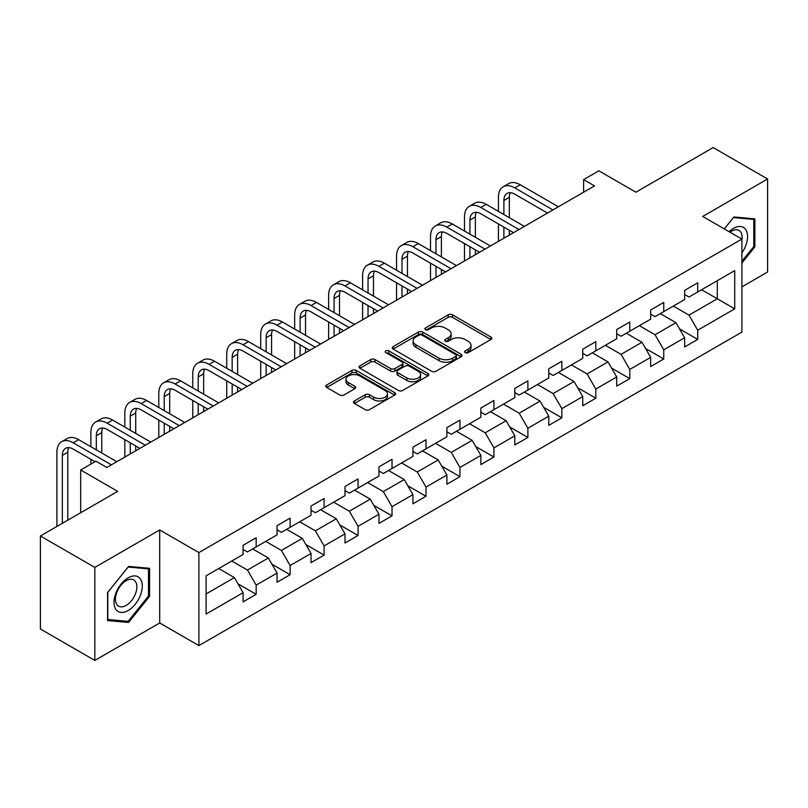 <?xml version="1.0" encoding="UTF-8"?>
<svg xmlns="http://www.w3.org/2000/svg" width="808" height="808" viewBox="0 0 808 808"><rect width="100%" height="100%" fill="white"/><g stroke="black" fill="none" stroke-linecap="round" stroke-linejoin="round"><path stroke-width="1.21" d="M465.246 352.621A2.111 1.222 0 0 0 468.236 352.621L490.941 339.511A3.02 1.747 0 0 0 491.83 338.279A3.02 1.747 0 0 0 490.941 337.047L452.47 314.837A3.02 1.747 0 0 0 448.198 314.837L425.493 327.947A2.111 1.222 0 0 0 424.877 328.805A2.111 1.222 0 0 0 425.493 329.674A2.111 1.222 0 0 0 428.482 329.674L431.421 327.977A9.676 5.585 0 0 1 445.097 327.977L448.309 329.826A9.676 5.585 0 0 1 451.137 333.775A9.676 5.585 0 0 1 448.309 337.724L445.37 339.421A2.111 1.222 0 0 0 444.743 340.289A2.111 1.222 0 0 0 445.37 341.148A2.111 1.222 0 0 0 448.359 341.148L451.298 339.451A9.676 5.585 0 0 1 464.974 339.451L468.175 341.299A9.676 5.585 0 0 1 471.014 345.248A9.676 5.585 0 0 1 468.175 349.197L465.246 350.894A2.111 1.222 0 0 0 464.62 351.763A2.111 1.222 0 0 0 465.246 352.621L465.246 350.894M354.379 400.96A3.02 1.747 0 0 0 353.49 402.192A3.02 1.747 0 0 0 354.379 403.424L365.176 409.656A3.02 1.747 0 0 0 369.448 409.656L394.668 395.102A3.02 1.747 0 0 0 395.546 393.87A3.02 1.747 0 0 0 394.668 392.627L356.197 370.418A3.02 1.747 0 0 0 351.924 370.418L326.705 384.982A3.02 1.747 0 0 0 325.816 386.214A3.02 1.747 0 0 0 326.705 387.446L339.744 394.971A3.02 1.747 0 0 0 344.016 394.971L354.803 388.749A3.02 1.747 0 0 0 355.692 387.507A3.02 1.747 0 0 0 354.803 386.274L348.339 382.548A8.08 4.666 0 0 1 345.976 379.245A8.08 4.666 0 0 1 350.965 374.932A8.08 4.666 0 0 1 359.772 375.942L385.103 390.567A8.08 4.666 0 0 1 387.466 393.87A8.08 4.666 0 0 1 382.477 398.182A8.08 4.666 0 0 1 373.67 397.162L369.448 394.728A3.02 1.747 0 0 0 365.176 394.728L354.379 400.96L354.379 403.424M741.906 286.85L767.6 272.013L767.6 178.992L713.171 147.571L635.876 192.193L598.859 170.821L583.618 179.618L594.506 185.911L106.808 467.479L95.92 461.196L80.679 469.993L80.679 512.737M94.829 567.408L94.829 660.429L159.711 622.978L159.711 529.957L94.829 567.408L40.4 535.987L117.695 491.365L80.679 469.993M159.711 529.957L198.899 552.581L741.906 239.077L741.906 332.098L198.899 645.602L198.899 552.581M767.6 178.992L702.718 216.453L741.906 239.077M431.634 371.286A3.02 1.747 0 0 0 435.906 371.286L461.126 356.722A3.02 1.747 0 0 0 462.014 355.49A3.02 1.747 0 0 0 461.126 354.257L422.665 332.048A3.02 1.747 0 0 0 418.382 332.048L393.163 346.612A3.02 1.747 0 0 0 392.284 347.844A3.02 1.747 0 0 0 393.163 349.076L431.634 371.286M386.638 353.086A2.111 1.222 0 0 1 388.789 353.379L388.789 350.864L427.897 373.447A3.02 1.747 0 0 1 428.785 374.68A3.02 1.747 0 0 1 427.897 375.912L402.677 390.476A3.02 1.747 0 0 1 398.405 390.476L359.934 368.266L359.934 365.792A3.02 1.747 0 0 0 359.055 367.024A3.02 1.747 0 0 0 359.934 368.266M359.934 365.792L370.731 359.56A3.02 1.747 0 0 1 375.003 359.56L390.607 368.569A3.02 1.747 0 0 0 394.88 368.569L402.041 364.438A3.02 1.747 0 0 0 402.919 363.206A3.02 1.747 0 0 0 402.041 361.974L385.79 352.591A2.111 1.222 0 0 1 385.174 351.733A2.111 1.222 0 0 1 386.476 350.601A2.111 1.222 0 0 1 388.789 350.864M94.829 660.429L40.4 629.008L40.4 535.987M237.986 583.82L256.166 594.314L256.166 585.133L277.063 573.074L277.063 582.245L290.133 574.7L290.133 565.529L311.029 553.46L311.029 562.641L324.099 555.096L324.099 545.915L344.996 533.846L344.996 543.026L358.055 535.482L358.055 526.311L378.962 514.241L378.962 523.422L392.021 515.878L392.021 506.697L412.928 494.627L412.928 503.808L425.988 496.264L425.988 487.093L446.895 475.023L446.895 484.194L459.954 476.659L459.954 467.479L480.861 455.409L480.861 464.59L493.92 457.045L493.92 447.874L514.817 435.805L514.817 444.976L527.887 437.441L527.887 428.26L548.784 416.191L548.784 425.372L561.853 417.827L561.853 408.656L582.75 396.587L582.75 405.757L595.819 398.223L595.819 389.042L616.716 376.972L616.716 386.153L629.775 378.609L629.775 369.428L650.682 357.368L650.682 366.539L663.742 358.994L663.742 349.824L684.649 337.754L684.649 346.935L697.708 339.39L697.708 330.209L734.725 308.848L734.725 270.63L717.302 280.689L717.302 298.788L734.725 308.848M256.166 594.314L243.097 601.859L243.097 592.678L206.091 614.05L206.091 575.831L243.097 554.47L243.097 545.289L256.166 537.744L256.166 546.925L277.063 534.856L277.063 525.675L290.133 518.14L290.133 527.311L311.029 515.241L311.029 506.071L324.099 498.526L324.099 507.707L344.996 495.637L344.996 486.456L358.055 478.922L358.055 488.093L378.962 476.023L378.962 466.852L392.021 459.308L392.021 468.489L412.928 456.419L412.928 447.238L425.988 439.704L425.988 448.874L446.895 436.805L446.895 427.634L459.954 420.089L459.954 429.27L480.861 417.201L480.861 408.02L493.92 400.475L493.92 409.656L514.817 397.587L514.817 388.416L527.887 380.871L527.887 390.042L548.784 377.982L548.784 368.801L561.853 361.257L561.853 370.438L582.75 358.368L582.75 349.197L595.819 341.653L595.819 350.824L616.716 338.764L616.716 329.583L629.775 322.038L629.775 331.219L650.682 319.15L650.682 309.979L663.742 302.434L663.742 311.605L684.649 299.546L684.649 290.365L697.708 282.82L697.708 292.001L734.725 270.63M252.682 548.935L268.357 557.985L247.46 570.054L231.775 561.005M243.097 549.44L247.46 551.955L256.166 546.925M247.46 570.054L256.166 585.133M268.357 557.985L277.063 573.074M286.648 529.321L302.323 538.38L281.416 550.44L265.741 541.39M277.063 529.826L281.416 532.341L290.133 527.311M281.416 550.44L290.133 565.529M302.323 538.38L311.029 553.46M320.614 509.717L336.29 518.766L315.383 530.836L299.707 521.786M311.029 510.222L315.383 512.737L324.099 507.707M315.383 530.836L324.099 545.915M336.29 518.766L344.996 533.846M354.581 490.103L370.256 499.152L349.349 511.222L333.674 502.172M344.996 490.608L349.349 493.122L358.055 488.093M349.349 511.222L358.055 526.311M370.256 499.152L378.962 514.241M388.537 470.498L404.222 479.548L383.315 491.618L367.64 482.568M378.962 471.003L383.315 473.508L392.021 468.489M383.315 491.618L392.021 506.697M404.222 479.548L412.928 494.627M422.503 450.884L438.178 459.934L417.281 472.003L401.606 462.954M412.928 451.389L417.281 453.904L425.988 448.874M417.281 472.003L425.988 487.093M438.178 459.934L446.895 475.023M456.469 431.28L472.145 440.33L451.248 452.399L435.573 443.35M446.895 431.775L451.248 434.29L459.954 429.27M451.248 452.399L459.954 467.479M472.145 440.33L480.861 455.409M490.436 411.666L506.111 420.716L485.214 432.785L469.539 423.735M480.861 412.171L485.214 414.686L493.92 409.656M485.214 432.785L493.92 447.874M506.111 420.716L514.817 435.805M524.402 392.062L540.077 401.111L519.18 413.181L503.495 404.121M514.817 392.557L519.18 395.072L527.887 390.042M519.18 413.181L527.887 428.26M540.077 401.111L548.784 416.191M558.368 372.448L574.044 381.497L553.137 393.567L537.461 384.517M548.784 372.953L553.137 375.468L561.853 370.438M553.137 393.567L561.853 408.656M574.044 381.497L582.75 396.587M592.335 352.844L608.01 361.893L587.103 373.952L571.428 364.903M582.75 353.338L587.103 355.853L595.819 350.824M587.103 373.952L595.819 389.042M608.01 361.893L616.716 376.972M626.301 333.229L641.976 342.279L621.069 354.348L605.394 345.299M616.716 333.734L621.069 336.249L629.775 331.219M621.069 354.348L629.775 369.428M641.976 342.279L650.682 357.368M660.257 313.615L675.942 322.675L655.035 334.734L639.36 325.685M650.682 314.12L655.035 316.635L663.742 311.605M655.035 334.734L663.742 349.824M675.942 322.675L684.649 337.754M701.627 289.739L717.302 298.788L689.002 315.13L673.327 306.081M684.649 294.516L689.002 297.031L697.708 292.001M689.002 315.13L697.708 330.209M159.711 622.978L198.899 645.602M583.618 179.618L583.618 192.193M206.091 593.941L234.391 577.599L218.716 568.539M234.391 577.599L243.097 592.678M679.528 328.896L697.708 339.39M645.562 348.5L663.742 358.994M611.606 368.115L629.775 378.609M577.639 387.719L595.819 398.223M543.673 407.333L561.853 417.827M509.707 426.937L527.887 437.441M475.74 446.551L493.92 457.045M441.774 466.155L459.954 476.659M407.808 485.77L425.988 496.264M373.841 505.384L392.021 515.878M339.885 524.988L358.055 535.482M305.919 544.602L324.099 555.096M271.953 564.206L290.133 574.7M741.906 262.984L754.864 246.864L754.864 218.847L733.856 216.968L724.271 228.896M107.565 620.574L128.583 622.453L149.591 596.314L149.591 568.297L128.583 566.428L107.565 592.567L107.565 620.574M753.773 246.238L754.864 246.864M148.5 595.688L149.591 596.314M126.361 621.17L128.583 622.453M466.085 352.924L468.175 351.712A9.676 5.585 0 0 0 471.014 347.763L471.014 345.248M451.137 333.775L451.137 336.29A9.676 5.585 0 0 1 448.309 340.239L446.208 341.451M490.9 339.542L452.47 317.352A3.02 1.747 0 0 0 448.198 317.352L426.341 329.977M461.085 356.752L422.665 334.562A3.02 1.747 0 0 0 418.382 334.562L393.203 349.096M455.783 356.358A2.111 1.222 0 0 0 456.409 355.49A2.111 1.222 0 0 0 455.783 354.631L422.018 335.138A2.111 1.222 0 0 0 419.029 335.138L415.928 336.926A9.676 5.585 0 0 0 413.1 340.875A9.676 5.585 0 0 0 415.928 344.824L439.007 358.146A9.676 5.585 0 0 0 452.682 358.146L455.783 356.358L455.783 358.873A2.111 1.222 0 0 0 456.409 358.005L456.409 355.49M413.1 340.875L413.1 343.39A9.676 5.585 0 0 0 415.928 347.329L415.928 344.824M455.783 358.873L452.682 360.661A9.676 5.585 0 0 1 439.007 360.661L415.928 347.329M359.974 368.286L370.731 362.075L370.731 359.56M402.919 363.206L402.919 365.721A3.02 1.747 0 0 1 402.041 366.953L394.88 371.084A3.02 1.747 0 0 1 390.607 371.084L375.003 362.075A3.02 1.747 0 0 0 370.731 362.075M388.789 353.379L427.856 375.932M406.788 377.922A8.08 4.666 0 0 0 415.605 378.932A8.08 4.666 0 0 0 420.594 374.619A8.08 4.666 0 0 0 418.221 371.316L409.303 366.165A3.02 1.747 0 0 0 405.03 366.165L397.869 370.296A3.02 1.747 0 0 0 396.981 371.529A3.02 1.747 0 0 0 397.869 372.771L406.788 377.922L406.788 380.437A8.08 4.666 0 0 0 415.605 381.447A8.08 4.666 0 0 0 420.594 377.134L420.594 374.619M396.981 371.529L396.981 374.043A3.02 1.747 0 0 0 397.869 375.276L397.869 372.771M406.788 380.437L397.869 375.276M387.466 393.87L387.466 396.375A8.08 4.666 0 0 1 382.477 400.687A8.08 4.666 0 0 1 373.67 399.677L369.448 397.243A3.02 1.747 0 0 0 365.176 397.243L354.419 403.455M345.976 379.245L345.976 381.76A8.08 4.666 0 0 0 348.339 385.062L348.339 382.548M354.762 388.769L348.339 385.062M394.627 395.122L356.197 372.932A3.02 1.747 0 0 0 351.924 372.932L326.745 387.476M498.445 211.403L498.445 197.324A23.089 13.332 60 0 1 503.233 186.749L508.676 183.608A23.089 13.332 60 0 1 520.221 184.749L558.368 206.777M503.233 186.749A23.089 13.332 60 0 1 514.777 187.89L552.925 209.918M547.481 213.059L514.777 194.183A15.392 8.888 -120 0 0 507.081 193.415A15.392 8.888 -120 0 0 503.889 200.465L503.889 214.544M510.303 192.708A15.392 8.888 -120 0 0 509.333 197.324L509.333 217.685M503.889 227.109L503.889 238.219M509.333 230.25L509.333 235.078M498.445 241.37L498.445 223.968M741.906 252.904A20.018 11.554 120 0 0 745.673 245.834A20.018 11.554 120 0 0 744.431 228.119A20.018 11.554 120 0 0 729.089 231.674M752.43 218.635L753.773 219.412L753.773 246.551L741.906 261.317M724.311 228.917L733.422 217.594L753.773 219.412M741.906 240.138A15.15 8.747 120 0 0 739.007 230.462A15.15 8.747 120 0 0 729.967 232.179M128.139 610.525A20.018 11.554 120 0 0 142.299 586.012A20.018 11.554 120 0 0 128.139 577.841A20.018 11.554 120 0 0 113.989 602.354A20.018 11.554 120 0 0 128.139 610.525M126.159 605.414A15.15 8.747 120 0 0 136.057 592.062A15.15 8.747 120 0 0 133.734 579.922A15.15 8.747 120 0 0 126.159 580.669A15.15 8.747 120 0 0 116.261 594.021A15.15 8.747 120 0 0 118.584 606.162A15.15 8.747 120 0 0 126.159 605.414M107.787 592.365L128.139 567.044L148.5 568.862L148.5 596.001L128.139 621.332L107.787 619.514L107.787 592.365M147.147 568.085L148.5 568.862M464.489 231.007L464.489 216.928A23.089 13.332 60 0 1 469.266 206.363L474.71 203.212A23.089 13.332 60 0 1 486.254 204.363L524.402 226.381M469.266 206.363A23.089 13.332 60 0 1 480.81 207.504L518.958 229.523M513.514 232.664L480.81 213.787A15.392 8.888 -120 0 0 473.114 213.029A15.392 8.888 -120 0 0 469.923 220.069L469.923 234.148M476.336 212.312A15.392 8.888 -120 0 0 475.367 216.928L475.367 237.289M469.923 246.723L469.923 257.833M475.367 249.864L475.367 254.692M464.489 260.974L464.489 243.582M430.523 250.621L430.523 236.542A23.089 13.332 60 0 1 435.3 225.967L440.744 222.826A23.089 13.332 60 0 1 452.288 223.968L490.436 245.996M435.3 225.967A23.089 13.332 60 0 1 446.844 227.109L484.992 249.137M479.548 252.278L446.844 233.401A15.392 8.888 -120 0 0 439.148 232.633A15.392 8.888 -120 0 0 435.966 239.683L435.966 253.762M442.37 231.926A15.392 8.888 -120 0 0 441.4 236.542L441.4 256.904M435.966 266.327L435.966 277.447M441.4 269.478L441.4 274.296M430.523 280.588L430.523 263.186M396.556 270.226L396.556 256.146A23.089 13.332 60 0 1 401.334 245.582L406.778 242.43A23.089 13.332 60 0 1 418.322 243.582L456.469 265.6M401.334 245.582A23.089 13.332 60 0 1 412.888 246.723L451.026 268.741M445.582 271.882L412.888 253.005A15.392 8.888 -120 0 0 405.182 252.248A15.392 8.888 -120 0 0 402 259.287L402 273.367M408.404 251.53A15.392 8.888 -120 0 0 407.444 256.146L407.444 276.508M402 285.941L402 297.051M407.444 289.082L407.444 293.91M396.556 300.192L396.556 282.8M362.59 289.84L362.59 275.76A23.089 13.332 60 0 1 367.367 265.186L372.811 262.044A23.089 13.332 60 0 1 384.366 263.186L422.503 285.214M367.367 265.186A23.089 13.332 60 0 1 378.922 266.327L417.059 288.355M411.615 291.496L378.922 272.619A15.392 8.888 -120 0 0 371.226 271.852A15.392 8.888 -120 0 0 368.034 278.901L368.034 292.981M374.437 271.145A15.392 8.888 -120 0 0 373.478 275.76L373.478 296.122M368.034 305.545L368.034 316.665M373.478 308.696L373.478 313.514M362.59 319.806L362.59 302.404M328.624 309.444L328.624 295.364A23.089 13.332 60 0 1 333.411 284.8L338.845 281.659A23.089 13.332 60 0 1 350.399 282.8L388.537 304.818M333.411 284.8A23.089 13.332 60 0 1 344.955 285.941L383.103 307.959M377.659 311.11L344.955 292.223A15.392 8.888 -120 0 0 337.259 291.466A15.392 8.888 -120 0 0 334.068 298.516L334.068 312.585M340.471 290.749A15.392 8.888 -120 0 0 339.511 295.364L339.511 315.736M334.068 325.159L334.068 336.269M339.511 328.3L339.511 333.128M328.624 339.411L328.624 322.018M294.657 329.058L294.657 314.979A23.089 13.332 60 0 1 299.445 304.404L304.889 301.263A23.089 13.332 60 0 1 316.433 302.404L354.581 324.432M299.445 304.404A23.089 13.332 60 0 1 310.989 305.545L349.137 327.573M343.693 330.714L310.989 311.837A15.392 8.888 -120 0 0 303.293 311.07A15.392 8.888 -120 0 0 300.101 318.12L300.101 332.199M306.505 310.363A15.392 8.888 -120 0 0 305.545 314.979L305.545 335.34M300.101 344.774L300.101 355.884M305.545 347.915L305.545 352.743M294.657 359.025L294.657 341.622M260.691 348.662L260.691 334.583A23.089 13.332 60 0 1 265.479 324.018L270.922 320.877A23.089 13.332 60 0 1 282.467 322.018L320.614 344.036M265.479 324.018A23.089 13.332 60 0 1 277.023 325.159L315.171 347.177M309.727 350.329L277.023 331.442A15.392 8.888 -120 0 0 269.327 330.684A15.392 8.888 -120 0 0 266.135 337.734L266.135 351.803M272.549 329.967A15.392 8.888 -120 0 0 271.579 334.583L271.579 354.954M266.135 364.378L266.135 375.488M271.579 367.519L271.579 372.347M260.691 378.629L260.691 361.237M226.725 368.276L226.725 354.197A23.089 13.332 60 0 1 231.512 343.622L236.956 340.481A23.089 13.332 60 0 1 248.5 341.622L286.648 363.651M231.512 343.622A23.089 13.332 60 0 1 243.056 344.774L281.204 366.792M275.76 369.933L243.056 351.056A15.392 8.888 -120 0 0 235.36 350.288A15.392 8.888 -120 0 0 232.169 357.338L232.169 371.417M238.582 349.581A15.392 8.888 -120 0 0 237.613 354.197L237.613 374.559M232.169 383.992L232.169 395.102M237.613 387.133L237.613 391.961M226.725 398.243L226.725 380.841M192.769 387.88L192.769 373.811A23.089 13.332 60 0 1 197.546 363.236L202.99 360.095A23.089 13.332 60 0 1 214.534 361.237L252.682 383.255M197.546 363.236A23.089 13.332 60 0 1 209.09 364.378L247.238 386.406M241.794 389.547L209.09 370.66A15.392 8.888 -120 0 0 201.394 369.902A15.392 8.888 -120 0 0 198.202 376.952L198.202 391.032M204.616 369.195A15.392 8.888 -120 0 0 203.646 373.811L203.646 394.173M198.202 403.596L198.202 414.706M203.646 406.737L203.646 411.565M192.769 417.847L192.769 400.455M158.802 407.495L158.802 393.415A23.089 13.332 60 0 1 163.58 382.841L169.023 379.699A23.089 13.332 60 0 1 180.568 380.841L218.716 402.869M163.58 382.841A23.089 13.332 60 0 1 175.124 383.992L213.272 406.01M207.828 409.151L175.124 390.274A15.392 8.888 -120 0 0 167.428 389.506A15.392 8.888 -120 0 0 164.246 396.556L164.246 410.636M170.65 388.799A15.392 8.888 -120 0 0 169.68 393.415L169.68 413.777M164.246 423.21L164.246 434.32M169.68 426.351L169.68 431.179M158.802 437.461L158.802 420.069M124.836 427.099L124.836 413.029A23.089 13.332 60 0 1 129.613 402.455L135.057 399.314A23.089 13.332 60 0 1 146.602 400.455L184.749 422.473M129.613 402.455A23.089 13.332 60 0 1 141.168 403.596L179.305 425.624M173.861 428.765L141.168 409.878A15.392 8.888 -120 0 0 133.461 409.121A15.392 8.888 -120 0 0 130.28 416.171L130.28 430.25M136.683 408.414A15.392 8.888 -120 0 0 135.724 413.029L135.724 433.391M130.28 442.814L130.28 453.924M135.724 445.955L135.724 450.783M124.836 457.076L124.836 439.673M90.87 446.713L90.87 432.634A23.089 13.332 60 0 1 95.647 422.059L101.091 418.918A23.089 13.332 60 0 1 112.645 420.069L150.783 442.087M95.647 422.059A23.089 13.332 60 0 1 107.201 423.21L145.339 445.228M139.895 448.369L107.201 429.492A15.392 8.888 -120 0 0 99.505 428.725A15.392 8.888 -120 0 0 96.314 435.775L96.314 449.854M102.717 428.018A15.392 8.888 -120 0 0 101.758 432.634L101.758 452.995M90.87 464.105L90.87 459.287M56.903 526.462L56.903 452.248A23.089 13.332 60 0 1 61.691 441.673L67.125 438.532A23.089 13.332 60 0 1 78.679 439.673L116.817 461.701M61.691 441.673A23.089 13.332 60 0 1 73.235 442.814L111.383 464.842M95.051 461.701L73.235 449.107A15.392 8.888 -120 0 0 65.539 448.339A15.392 8.888 -120 0 0 62.347 455.389L62.347 523.311M68.751 447.632A15.392 8.888 -120 0 0 67.791 452.248L67.791 520.17M468.175 351.712L468.175 349.197M445.37 341.148L445.37 339.421M448.309 340.239L448.309 337.724M425.493 329.674L425.493 327.947M448.198 317.352L448.198 314.837M452.47 317.352L452.47 314.837M490.941 339.511L490.941 337.047M393.163 349.076L393.163 346.612M418.382 334.562L418.382 332.048M422.665 334.562L422.665 332.048M461.126 356.722L461.126 354.257M439.007 360.661L439.007 358.146M452.682 360.661L452.682 358.146M375.003 362.075L375.003 359.56M390.607 371.084L390.607 368.569M394.88 371.084L394.88 368.569M402.041 366.953L402.041 364.438M427.897 375.912L427.897 373.447M365.176 397.243L365.176 394.728M369.448 397.243L369.448 394.728M373.67 399.677L373.67 397.162M354.803 388.749L354.803 386.274M326.705 387.446L326.705 384.982M351.924 372.932L351.924 370.418M356.197 372.932L356.197 370.418M394.668 395.102L394.668 392.627M520.221 184.749L514.777 187.89M509.333 197.324L503.889 200.465M486.254 204.363L480.81 207.504M475.367 216.928L469.923 220.069M452.288 223.968L446.844 227.109M441.4 236.542L435.966 239.683M418.322 243.582L412.888 246.723M407.444 256.146L402 259.287M384.366 263.186L378.922 266.327M373.478 275.76L368.034 278.901M350.399 282.8L344.955 285.941M339.511 295.364L334.068 298.516M316.433 302.404L310.989 305.545M305.545 314.979L300.101 318.12M282.467 322.018L277.023 325.159M271.579 334.583L266.135 337.734M248.5 341.622L243.056 344.774M237.613 354.197L232.169 357.338M214.534 361.237L209.09 364.378M203.646 373.811L198.202 376.952M180.568 380.841L175.124 383.992M169.68 393.415L164.246 396.556M146.602 400.455L141.168 403.596M135.724 413.029L130.28 416.171M112.645 420.069L107.201 423.21M101.758 432.634L96.314 435.775M78.679 439.673L73.235 442.814M67.791 452.248L62.347 455.389"/></g></svg>
